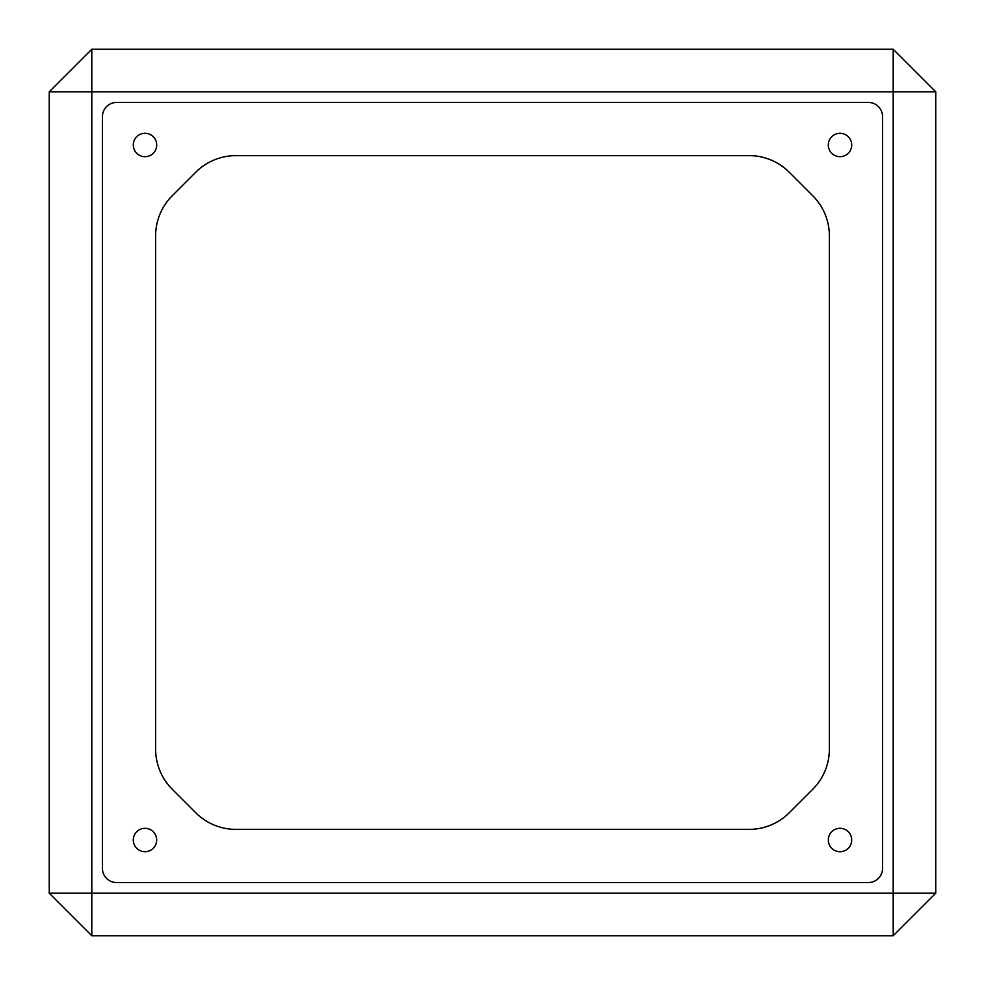 <?xml version="1.0" encoding="UTF-8"?>
<svg xmlns="http://www.w3.org/2000/svg" width="985" height="985" viewBox="0 0 985 985"><rect width="100%" height="100%" fill="white"/><g stroke="black" fill="none" stroke-linecap="round" stroke-linejoin="round"><path stroke-width="1.48" d="M828.311 840.008A11.697 11.697 0 0 0 840.008 851.705A11.697 11.697 0 0 0 851.705 840.008A11.697 11.697 0 0 0 840.008 828.311A11.697 11.697 0 0 0 828.311 840.008M828.311 144.992A11.697 11.697 0 0 0 840.008 156.689A11.697 11.697 0 0 0 851.705 144.992A11.697 11.697 0 0 0 840.008 133.295A11.697 11.697 0 0 0 828.311 144.992M133.295 840.008A11.697 11.697 0 0 0 144.992 851.705A11.697 11.697 0 0 0 156.689 840.008A11.697 11.697 0 0 0 144.992 828.311A11.697 11.697 0 0 0 133.295 840.008M133.295 144.992A11.697 11.697 0 0 0 144.992 156.689A11.697 11.697 0 0 0 156.689 144.992A11.697 11.697 0 0 0 144.992 133.295A11.697 11.697 0 0 0 133.295 144.992M829.37 749.129A56.736 56.736 0 0 1 812.748 789.256L789.256 812.748A56.736 56.736 0 0 1 749.129 829.37L235.871 829.37A56.736 56.736 0 0 1 195.744 812.748L172.252 789.256A56.736 56.736 0 0 1 155.63 749.129L155.63 235.871A56.736 56.736 0 0 1 172.252 195.744L195.744 172.252A56.736 56.736 0 0 1 235.871 155.63L749.129 155.63A56.736 56.736 0 0 1 789.256 172.252L812.748 195.744A56.736 56.736 0 0 1 829.37 235.871L829.37 749.129M49.25 893.198L49.25 91.802L91.802 91.802L91.802 893.198L893.198 893.198L893.198 91.802L91.802 91.802L91.802 49.25L893.198 49.25L935.75 91.802L935.75 893.198L893.198 893.198L893.198 935.75L91.802 935.75L91.802 893.198L49.25 893.198L91.802 935.75M116.624 882.56L868.376 882.56A14.184 14.184 0 0 0 882.56 868.376L882.56 116.624A14.184 14.184 0 0 0 868.376 102.44L116.624 102.44A14.184 14.184 0 0 0 102.44 116.624L102.44 868.376A14.184 14.184 0 0 0 116.624 882.56M893.198 49.25L893.198 91.802L935.75 91.802M935.75 893.198L893.198 935.75M49.25 91.802L91.802 49.25"/></g></svg>
